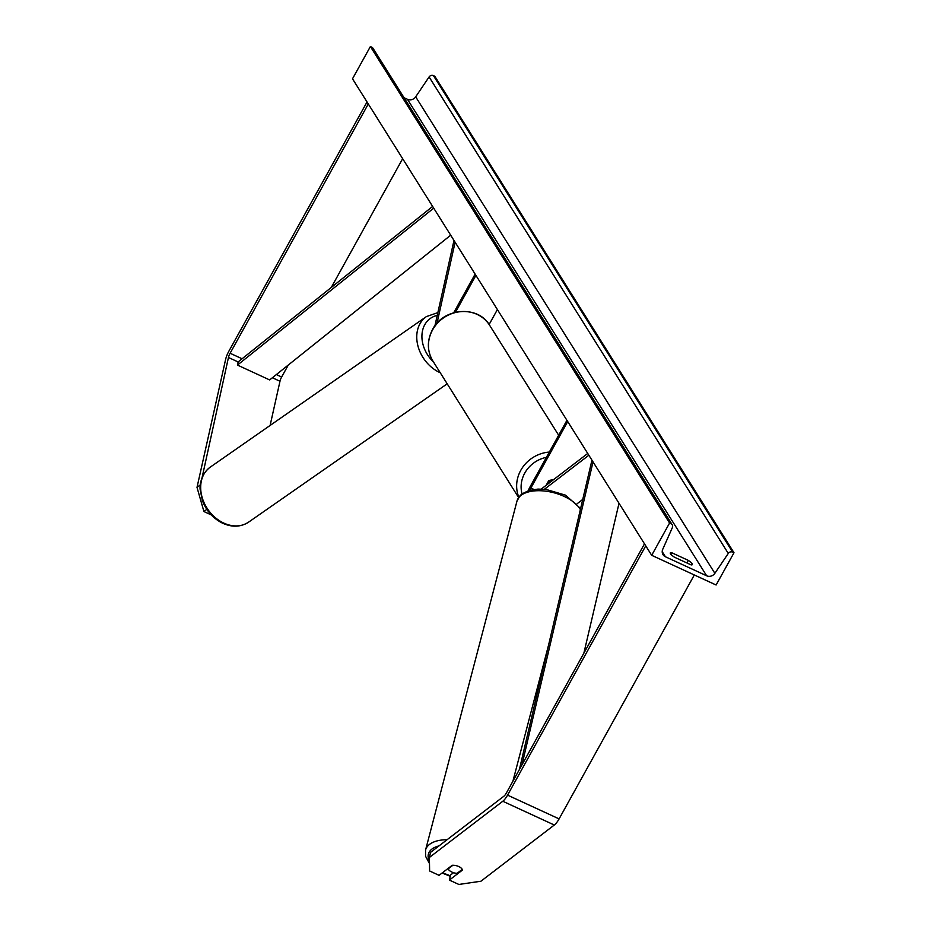 <?xml version="1.0" encoding="UTF-8"?>
<svg xmlns="http://www.w3.org/2000/svg" width="931" height="931" viewBox="0 0 931 931"><rect width="100%" height="100%" fill="white"/><g stroke="black" fill="none" stroke-linecap="round" stroke-linejoin="round"><path stroke-width="1.4" d="M453.525 872.708L450.511 875.024L449.382 880.086L462.486 870.043A7.529 3.817 -167.4 0 0 458.797 866.552A7.529 3.817 -167.4 0 0 452.187 865.295L439.071 875.338L429.622 870.974L429.389 857.463L502.787 801.254A12.056 4.061 -65.2 0 0 507.57 795.132L645.753 545.845M429.389 857.463L430.529 852.389L503.915 796.191A6.028 2.037 -65.2 0 0 506.313 793.119L644.496 543.832M449.382 880.086L458.832 884.45L480.92 881.226L554.306 825.017A12.056 4.061 -65.2 0 0 559.1 818.896L694.317 574.962M270.106 425.444L279.987 381.256A6.028 2.037 114.8 0 1 281.639 377.02L288.273 365.057M200.212 486.145L228.456 357.492A6.028 2.037 114.8 0 1 230.108 353.256L368.292 103.958M199.932 485.156L197.011 487.39L203.924 511.538L211.279 514.936M203.924 511.538L206.81 509.327M197.011 487.39L225.546 359.715A12.056 4.061 114.8 0 1 228.851 351.243L367.035 101.956M331.273 287.47L402.658 158.689M434.917 325.815L453.991 240.454M437 323.255L455.108 242.223M497.398 309.569L489.112 324.512M475.136 274.11L453.746 312.7M475.916 275.367L455.48 312.246M544.437 489.252L588.858 455.236M577.208 503.671L582.736 499.435M566.932 420.323L530.088 486.785A11.3 3.805 -65.2 0 0 528.226 490.742M567.724 421.568L530.879 488.042A7.529 2.537 -65.2 0 0 529.797 490.276M541.248 489.066L587.74 453.455M547.533 484.248L549.674 480.396A7.529 6.924 -32.1 0 1 553.049 480.024A7.529 6.924 147.9 0 0 548.627 480.838L546.125 485.33M462.242 869.403L457.074 873.348A7.529 3.91 14.7 0 1 451.57 871.928A7.529 3.91 14.7 0 1 448.137 868.902L448.3 868.274M452.873 865.271L448.137 868.902M651.688 555.307L716.102 585.005L733.989 552.746L732.627 552.118A3.387 3.119 147.9 0 0 728.286 553.433L714.868 573.321A6.401 5.889 -32.1 0 1 706.652 575.789L665.432 556.773A6.401 5.889 -32.1 0 1 662.744 549.278L672.357 527.633A3.387 3.119 147.9 0 0 670.925 523.664L669.575 523.036L651.688 555.307L352.5 78.809L370.387 46.55L669.575 523.036M671.53 552.642L688.277 560.369A9.415 1.909 -151 0 1 692.338 564.605A9.415 1.909 -151 0 1 691.105 564.884L674.358 557.157A9.415 1.909 -151 0 1 670.483 553.759A9.415 1.909 -151 0 1 670.297 552.909A9.415 1.909 -151 0 1 671.53 552.642L670.716 554.096M733.989 552.746L434.789 76.261L433.439 75.632A3.387 3.119 147.9 0 0 429.098 76.936L415.68 96.836A6.401 5.889 -32.1 0 1 407.464 99.303L404.054 97.732M672.194 524.758L373.005 48.272A3.387 3.119 147.9 0 0 371.737 47.178L370.387 46.55M688.277 560.369L686.857 562.918M521.965 764.875L593.035 461.892M583.842 653.259L619.022 503.264M519.382 769.553L591.953 460.158M228.456 357.492L238.115 361.95L432.636 206.426M238.115 361.95L237.452 365.08L269.653 379.929L450.697 235.194M237.452 365.08L433.718 208.16M507.57 795.132L559.1 818.896M502.787 801.254L554.306 825.017M272.387 377.753L279.987 381.256M230.108 353.256L242.083 358.772M276.356 374.576L281.639 377.02M530.879 488.042L533.928 489.45M546.404 457.365A29.757 27.36 147.9 0 0 524.77 473.088A29.757 27.36 147.9 0 0 522.035 493.872M518.823 497.119A33.528 30.828 -32.1 0 1 520.766 470.353A33.528 30.828 -32.1 0 1 549.348 452.059M432.578 329.911A33.528 30.828 147.9 0 0 432.845 360.96C427.015 350.882 426.898 340.42 432.508 329.574C443.342 307.765 478.115 304.937 489.636 325.303A33.528 30.828 147.9 0 0 460.973 311.629A33.528 30.828 147.9 0 0 432.578 329.911M438.99 845.907A29.757 15.42 -165.3 0 0 429.459 861.175M442.644 872.603A29.757 15.42 -165.3 0 0 442.784 872.673A29.757 15.42 -165.3 0 0 450.348 875.734M429.494 863.607L425.572 856.276L425.56 850.038A33.528 17.375 14.7 0 1 447.089 839.704M580.362 509.56A33.528 17.375 -165.3 0 0 565.629 497.131A33.528 17.375 -165.3 0 0 516.996 501.041L520.068 495.618L521.965 493.919L528.785 490.567L537.955 489.089L546.008 489.415L565.489 495.152L580.607 508.524M407.464 99.303L706.652 575.789M662.209 551.652L665.432 556.773M433.439 75.632L732.627 552.118M371.737 47.178L670.925 523.664M415.68 96.836L714.868 573.321M429.098 76.936L728.286 553.433M210.313 467.094C200.398 474.473 199.641 486.552 200.165 489.601L202.434 500.727C206.356 510.84 212.955 518.264 222.23 523.024C231.889 527.493 240.687 527.19 248.635 522.116A33.528 26.196 -124.9 0 1 223.172 522.803A33.528 26.196 -124.9 0 1 201.596 495.362A33.528 26.196 -124.9 0 1 210.313 467.094L426.386 316.598A33.528 26.196 55.1 0 0 417.67 344.854A33.528 26.196 55.1 0 0 439.246 372.295A33.528 26.196 55.1 0 0 440.27 372.784M433.45 361.926A29.757 23.252 -124.9 0 1 422.011 334.171A29.757 23.252 -124.9 0 1 437.244 315.423M518.579 497.491L432.845 360.96M558.658 435.243L489.636 325.303M425.56 850.038L516.996 501.041M512.888 781.26L548.65 644.752M442.097 873.022L450.232 876.269M248.635 522.116L447.194 383.805M437.873 312.607L426.386 316.598"/></g></svg>
